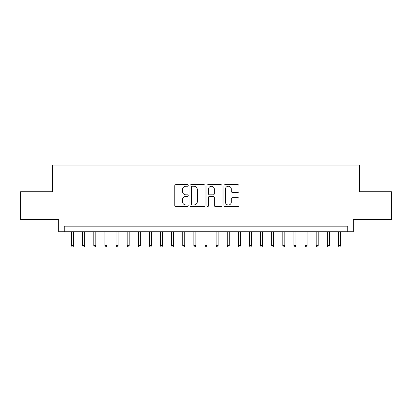<?xml version="1.0" encoding="UTF-8"?>
<svg xmlns="http://www.w3.org/2000/svg" width="412" height="412" viewBox="0 0 412 412"><rect width="100%" height="100%" fill="white"/><g stroke="black" fill="none" stroke-linecap="round" stroke-linejoin="round"><path stroke-width="0.62" d="M188.212 185.457A0.762 0.762 0 0 0 187.445 184.689L175.852 184.689A1.092 1.092 0 0 0 174.76 185.781L174.76 205.428A1.092 1.092 0 0 0 175.852 206.52L187.445 206.52A0.762 0.762 0 0 0 188.212 205.753A0.762 0.762 0 0 0 187.445 204.991L185.946 204.991A3.492 3.492 0 0 1 182.454 201.499L182.454 199.861A3.492 3.492 0 0 1 185.946 196.37L187.445 196.37A0.762 0.762 0 0 0 188.212 195.602A0.762 0.762 0 0 0 187.445 194.84L185.946 194.84A3.492 3.492 0 0 1 182.454 191.348L182.454 189.711A3.492 3.492 0 0 1 185.946 186.219L187.445 186.219A0.762 0.762 0 0 0 188.212 185.457M237.894 192.383A1.092 1.092 0 0 0 238.986 191.292L238.986 185.781A1.092 1.092 0 0 0 237.894 184.689L225.019 184.689A1.092 1.092 0 0 0 223.927 185.781L223.927 205.428A1.092 1.092 0 0 0 225.019 206.52L237.894 206.52A1.092 1.092 0 0 0 238.986 205.428L238.986 198.769A1.092 1.092 0 0 0 237.894 197.678L232.383 197.678A1.092 1.092 0 0 0 231.292 198.769L231.292 202.071A2.92 2.92 0 0 1 228.372 204.991A2.92 2.92 0 0 1 225.452 202.071L225.452 189.139A2.92 2.92 0 0 1 228.372 186.219A2.92 2.92 0 0 1 231.292 189.139L231.292 191.292A1.092 1.092 0 0 0 232.383 192.383L237.894 192.383M347.759 231.74L353.321 231.74L353.321 219.508L391.4 219.508L391.4 191.714L359.434 191.714L359.434 165.027L52.566 165.027L52.566 191.714L20.6 191.714L20.6 219.508L58.679 219.508L58.679 231.74L347.759 231.74L347.759 226.178L64.241 226.178L64.241 231.74M205.047 185.781A1.092 1.092 0 0 0 203.955 184.689L191.075 184.689A1.092 1.092 0 0 0 189.983 185.781L189.983 205.428A1.092 1.092 0 0 0 191.075 206.52L203.955 206.52A1.092 1.092 0 0 0 205.047 205.428L205.047 185.781M208.045 184.689L220.925 184.689A1.092 1.092 0 0 1 222.017 185.781L222.017 205.428A1.092 1.092 0 0 1 220.925 206.52L215.414 206.52A1.092 1.092 0 0 1 214.322 205.428L214.322 197.461A1.092 1.092 0 0 0 213.231 196.37L209.574 196.37A1.092 1.092 0 0 0 208.482 197.461L208.482 205.753A0.762 0.762 0 0 1 207.72 206.52A0.762 0.762 0 0 1 206.953 205.753L206.953 185.781A1.092 1.092 0 0 1 208.045 184.689M192.275 186.219A0.762 0.762 0 0 0 191.513 186.981L191.513 204.228A0.762 0.762 0 0 0 192.275 204.991L193.856 204.991A3.492 3.492 0 0 0 197.353 201.499L197.353 189.711A3.492 3.492 0 0 0 193.856 186.219L192.275 186.219M214.322 189.19A2.92 2.92 0 0 0 211.402 186.275A2.92 2.92 0 0 0 208.482 189.19L208.482 193.748A1.092 1.092 0 0 0 209.574 194.84L213.231 194.84A1.092 1.092 0 0 0 214.322 193.748L214.322 189.19M73.578 245.526L73.135 246.973L72.023 246.973L71.58 245.526L73.578 245.526L73.578 231.74M71.58 245.526L71.58 231.74M84.697 245.526L84.254 246.973L83.142 246.973L82.699 245.526L84.697 245.526L84.697 231.74M82.699 245.526L82.699 231.74M95.816 245.526L95.373 246.973L94.26 246.973L93.812 245.526L95.816 245.526L95.816 231.74M93.812 245.526L93.812 231.74M106.935 245.526L106.492 246.973L105.379 246.973L104.931 245.526L106.935 245.526L106.935 231.74M104.931 245.526L104.931 231.74M118.053 245.526L117.611 246.973L116.498 246.973L116.05 245.526L118.053 245.526L118.053 231.74M116.05 245.526L116.05 231.74M129.172 245.526L128.729 246.973L127.617 246.973L127.169 245.526L129.172 245.526L129.172 231.74M127.169 245.526L127.169 231.74M140.291 245.526L139.843 246.973L138.736 246.973L138.288 245.526L140.291 245.526L140.291 231.74M138.288 245.526L138.288 231.74M151.41 245.526L150.962 246.973L149.85 246.973L149.407 245.526L151.41 245.526L151.41 231.74M149.407 245.526L149.407 231.74M162.529 245.526L162.081 246.973L160.968 246.973L160.525 245.526L162.529 245.526L162.529 231.74M160.525 245.526L160.525 231.74M173.648 245.526L173.2 246.973L172.087 246.973L171.644 245.526L173.648 245.526L173.648 231.74M171.644 245.526L171.644 231.74M184.761 245.526L184.319 246.973L183.206 246.973L182.763 245.526L184.761 245.526L184.761 231.74M182.763 245.526L182.763 231.74M195.88 245.526L195.437 246.973L194.325 246.973L193.882 245.526L195.88 245.526L195.88 231.74M193.882 245.526L193.882 231.74M206.999 245.526L206.556 246.973L205.444 246.973L205.001 245.526L206.999 245.526L206.999 231.74M205.001 245.526L205.001 231.74M218.118 245.526L217.675 246.973L216.563 246.973L216.12 245.526L218.118 245.526L218.118 231.74M216.12 245.526L216.12 231.74M229.237 245.526L228.794 246.973L227.682 246.973L227.239 245.526L229.237 245.526L229.237 231.74M227.239 245.526L227.239 231.74M240.356 245.526L239.913 246.973L238.8 246.973L238.352 245.526L240.356 245.526L240.356 231.74M238.352 245.526L238.352 231.74M251.475 245.526L251.032 246.973L249.919 246.973L249.471 245.526L251.475 245.526L251.475 231.74M249.471 245.526L249.471 231.74M262.593 245.526L262.15 246.973L261.038 246.973L260.59 245.526L262.593 245.526L262.593 231.74M260.59 245.526L260.59 231.74M273.712 245.526L273.264 246.973L272.157 246.973L271.709 245.526L273.712 245.526L273.712 231.74M271.709 245.526L271.709 231.74M284.831 245.526L284.383 246.973L283.271 246.973L282.828 245.526L284.831 245.526L284.831 231.74M282.828 245.526L282.828 231.74M295.95 245.526L295.502 246.973L294.389 246.973L293.947 245.526L295.95 245.526L295.95 231.74M293.947 245.526L293.947 231.74M307.069 245.526L306.621 246.973L305.508 246.973L305.065 245.526L307.069 245.526L307.069 231.74M305.065 245.526L305.065 231.74M318.188 245.526L317.74 246.973L316.627 246.973L316.184 245.526L318.188 245.526L318.188 231.74M316.184 245.526L316.184 231.74M329.301 245.526L328.858 246.973L327.746 246.973L327.303 245.526L329.301 245.526L329.301 231.74M327.303 245.526L327.303 231.74M340.42 245.526L339.977 246.973L338.865 246.973L338.422 245.526L340.42 245.526L340.42 231.74M338.422 245.526L338.422 231.74"/></g></svg>
